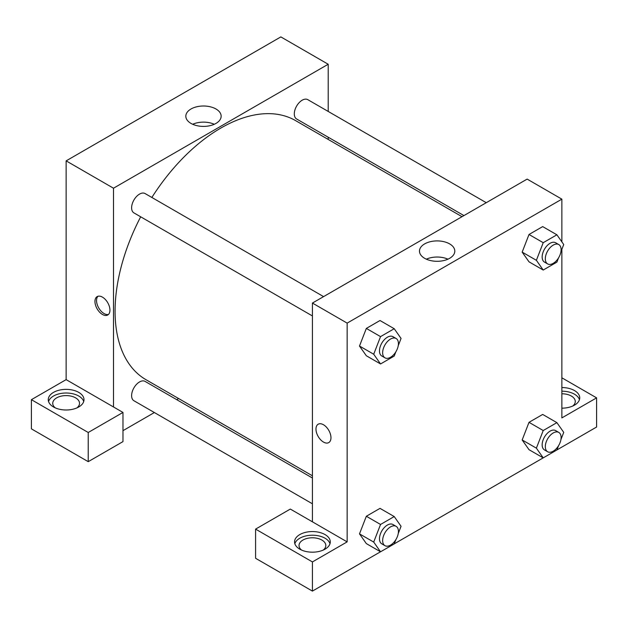 <?xml version="1.0" encoding="UTF-8"?>
<svg xmlns="http://www.w3.org/2000/svg" width="628" height="628" viewBox="0 0 628 628"><rect width="100%" height="100%" fill="white"/><g stroke="black" fill="none" stroke-linecap="round" stroke-linejoin="round"><path stroke-width="0.94" d="M31.4 399.683L31.4 428.853L88.234 461.666L88.234 432.496L31.4 399.683L66.136 379.626L66.136 160.87L280.849 36.903L328.209 64.252L328.209 111.446M53.506 392.39A17.859 10.315 180 0 1 72.966 390.153A17.859 10.315 180 0 1 83.995 399.683A17.859 10.315 180 0 1 66.136 409.998A17.859 10.315 180 0 1 48.27 399.683A17.859 10.315 180 0 1 53.506 392.39M66.136 379.626L122.97 412.439L88.234 432.496M83.712 401.504A17.859 10.315 0 0 0 71.474 393.489A17.859 10.315 0 0 0 53.506 396.033A17.859 10.315 0 0 0 48.552 401.504M55.311 407.886A13.4 7.732 180 0 1 52.736 403.325A13.4 7.732 180 0 1 61.01 396.182A13.4 7.732 180 0 1 75.603 397.862A13.4 7.732 180 0 1 79.528 403.325A13.4 7.732 180 0 1 76.954 407.886M122.97 412.439L122.97 441.61L88.234 461.666M328.209 137.226L328.209 139.44M215.977 123.418A17.663 10.197 180 0 1 196.729 125.624A17.663 10.197 180 0 1 185.825 116.204A17.663 10.197 180 0 1 203.488 106.006A17.663 10.197 180 0 1 221.15 116.204A17.663 10.197 180 0 1 215.977 123.418M113.495 406.975L113.495 188.212L66.136 160.87M113.495 188.212L328.209 64.252M214.297 124.266A17.663 10.197 0 0 0 192.678 124.266M178.619 398.545L176.696 399.651M154.37 412.541L122.97 430.675M102.443 314.455A10.605 6.123 60 0 1 95.519 305.114A10.605 6.123 60 0 1 97.144 296.612A10.605 6.123 60 0 1 107.749 302.735A10.605 6.123 60 0 1 107.749 314.981A10.605 6.123 60 0 1 102.443 314.455M97.999 296.259A10.605 6.123 -120 0 0 97.34 304.918A10.605 6.123 -120 0 0 104.036 313.537A10.605 6.123 -120 0 0 108.479 314.416M312.422 315.955L133.929 212.9A11.163 6.445 -60 0 1 133.929 200.01A11.163 6.445 -60 0 1 145.099 193.565L323.585 296.612M312.422 503.797L133.929 400.743A11.163 6.445 -60 0 1 133.929 387.853A11.163 6.445 -60 0 1 145.099 381.408L312.422 478.01M463.935 215.585L296.612 118.982A11.163 6.445 -60 0 1 296.612 106.093A11.163 6.445 -60 0 1 307.775 99.648L486.26 202.695M312.422 475.796L146.057 379.744A149.59 86.366 -60 0 1 140.68 216.801M151.85 197.467A149.59 86.366 -60 0 1 295.647 120.647L462.012 216.691M312.422 521.821L290.317 509.065L255.588 529.114L312.422 561.927L347.151 541.878L312.422 521.821L312.422 303.057L527.135 179.098L561.864 199.147L561.864 241.874M255.588 529.114L255.588 558.284L312.422 591.097L380.513 551.784M394.235 543.864L543.189 457.867M556.91 449.938L596.6 427.024L596.6 397.862L561.864 417.91L561.864 249.324M561.864 393.772A13.4 7.732 180 0 1 571.339 396.033A13.4 7.732 180 0 1 575.264 401.504A13.4 7.732 180 0 1 572.689 406.065M579.448 399.683A17.859 10.315 0 0 0 561.864 391.189M561.864 387.547A17.859 10.315 180 0 1 579.73 397.862A17.859 10.315 180 0 1 561.864 408.169M301.597 550.081A13.4 7.732 180 0 1 299.022 545.52A13.4 7.732 180 0 1 312.422 537.788A13.4 7.732 180 0 1 325.814 545.52A13.4 7.732 180 0 1 323.247 550.081M329.998 543.699A17.859 10.315 0 0 0 317.768 535.684A17.859 10.315 0 0 0 299.791 538.227A17.859 10.315 0 0 0 294.838 543.699M299.791 534.585A17.859 10.315 180 0 1 319.26 532.348A17.859 10.315 180 0 1 330.281 541.878A17.859 10.315 180 0 1 312.422 552.185A17.859 10.315 180 0 1 294.556 541.878A17.859 10.315 180 0 1 299.791 534.585M312.422 561.927L312.422 591.097M561.864 377.805L596.6 397.862M558.543 445.731L556.895 449.986L543.22 457.883L536.383 448.156L543.22 430.533L529.011 422.33L542.686 414.441L529.011 422.33L522.174 439.953L529.011 449.679L522.158 439.969M558.543 257.888L556.895 262.143L543.22 270.04L529.011 261.837L522.158 252.126M543.22 270.04L536.383 260.314L543.22 242.691L529.011 234.487L542.686 226.598L529.011 234.487L522.174 252.111L529.011 261.837M395.868 351.806L394.219 356.06L380.544 363.957L366.336 355.754L359.483 346.052M380.544 363.957L373.707 354.231L380.544 336.616L366.336 328.413L380.011 320.516L366.336 328.413L359.499 346.028L366.336 355.754M380.544 524.459L366.336 516.255L380.011 508.358L366.336 516.255L359.499 533.871L366.336 543.597L359.499 533.871L373.707 542.074L380.544 524.459L394.219 516.561L401.056 526.288L398.246 533.525M347.151 541.878L347.151 323.114L561.864 199.147M449.632 243.892A17.663 10.197 180 0 1 454.805 251.106A17.663 10.197 180 0 1 437.143 261.303A17.663 10.197 180 0 1 419.48 251.106A17.663 10.197 180 0 1 430.384 241.686A17.663 10.197 180 0 1 449.632 243.892M347.151 323.114L312.422 303.057M447.952 259.168A17.663 10.197 0 0 0 426.334 259.168M318.176 424.222A10.605 6.123 -120 0 0 316.543 432.716A10.605 6.123 -120 0 0 323.475 442.065A10.605 6.123 60 0 1 316.543 432.723A10.605 6.123 60 0 1 318.168 424.222A10.605 6.123 60 0 1 328.774 430.345A10.605 6.123 60 0 1 328.774 442.591A10.605 6.123 60 0 1 323.475 442.065A10.605 6.123 -120 0 0 328.782 442.591M380.544 336.616L394.219 328.719L401.056 338.445L398.246 345.683M396.119 338.492L392.963 336.671A11.163 6.445 120 0 0 384.36 339.662A11.163 6.445 120 0 0 379.485 350.895A11.163 6.445 120 0 0 381.8 356.005L384.956 357.827A11.163 6.445 120 0 0 396.119 351.382A11.163 6.445 120 0 0 396.119 338.492A11.163 6.445 120 0 0 387.515 341.483A11.163 6.445 120 0 0 382.648 352.716A11.163 6.445 120 0 0 384.956 357.827M373.707 354.231L359.499 346.028M394.219 328.719L380.011 320.516M543.22 242.691L556.895 234.801L563.732 244.528L560.922 251.757M558.794 244.575L555.639 242.753A11.163 6.445 120 0 0 547.035 245.744A11.163 6.445 120 0 0 542.16 256.978A11.163 6.445 120 0 0 544.476 262.088L547.632 263.909A11.163 6.445 120 0 0 558.794 257.464A11.163 6.445 120 0 0 558.794 244.575A11.163 6.445 120 0 0 550.191 247.565A11.163 6.445 120 0 0 545.324 258.799A11.163 6.445 120 0 0 547.632 263.909M536.383 260.314L522.174 252.111M556.895 234.801L542.686 226.598M395.868 539.648L394.219 543.911L380.544 551.8L373.707 542.074M396.119 526.335L392.963 524.513A11.163 6.445 120 0 0 384.36 527.504A11.163 6.445 120 0 0 379.485 538.738A11.163 6.445 120 0 0 381.8 543.848L384.956 545.669A11.163 6.445 120 0 0 396.119 539.224A11.163 6.445 120 0 0 396.119 526.335A11.163 6.445 120 0 0 387.515 529.326A11.163 6.445 120 0 0 382.648 540.559A11.163 6.445 120 0 0 384.956 545.669M380.544 551.8L366.336 543.597M394.219 516.561L380.011 508.358M543.22 430.533L556.895 422.644L563.732 432.37L560.922 439.608M558.794 432.417L555.639 430.596A11.163 6.445 120 0 0 547.035 433.587A11.163 6.445 120 0 0 542.16 444.82A11.163 6.445 120 0 0 544.476 449.931L547.632 451.752A11.163 6.445 120 0 0 558.794 445.307A11.163 6.445 120 0 0 558.794 432.417A11.163 6.445 120 0 0 550.191 435.408A11.163 6.445 120 0 0 545.324 446.641A11.163 6.445 120 0 0 547.632 451.752M543.22 457.883L529.011 449.679M536.383 448.156L522.174 439.953M556.895 422.644L542.686 414.441"/></g></svg>
